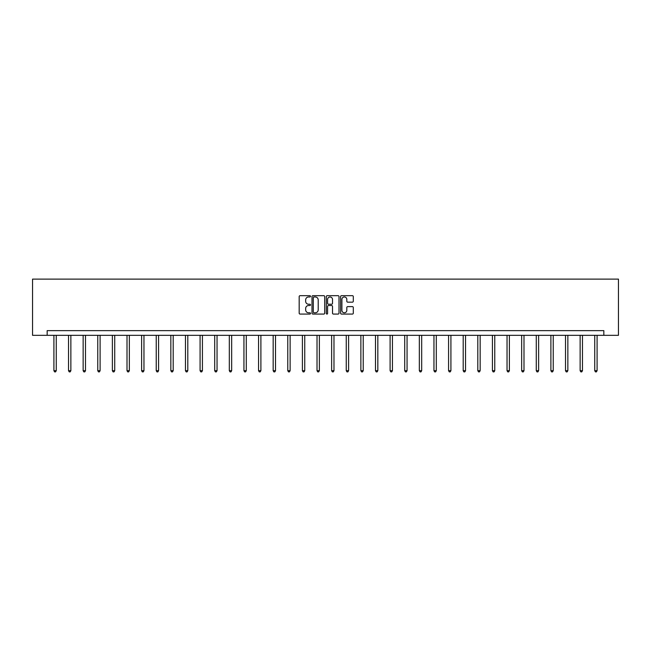 <?xml version="1.0" encoding="UTF-8"?>
<svg xmlns="http://www.w3.org/2000/svg" width="651" height="651" viewBox="0 0 651 651"><rect width="100%" height="100%" fill="white"/><g stroke="black" fill="none" stroke-linecap="round" stroke-linejoin="round"><path stroke-width="0.98" d="M310.511 296.327A0.643 0.643 0 0 0 309.868 295.676L300.095 295.676A0.92 0.92 0 0 0 299.175 296.596L299.175 313.155A0.92 0.92 0 0 0 300.095 314.075L309.868 314.075A0.643 0.643 0 0 0 310.511 313.432A0.643 0.643 0 0 0 309.868 312.789L308.598 312.789A2.946 2.946 0 0 1 305.661 309.843L305.661 308.46A2.946 2.946 0 0 1 308.598 305.522L309.868 305.522A0.643 0.643 0 0 0 310.511 304.88A0.643 0.643 0 0 0 309.868 304.237L308.598 304.237A2.946 2.946 0 0 1 305.661 301.291L305.661 299.908A2.946 2.946 0 0 1 308.598 296.97L309.868 296.97A0.643 0.643 0 0 0 310.511 296.327M352.378 302.162A0.92 0.92 0 0 0 353.298 301.242L353.298 296.596A0.92 0.92 0 0 0 352.378 295.676L341.523 295.676A0.92 0.92 0 0 0 340.603 296.596L340.603 313.155A0.92 0.92 0 0 0 341.523 314.075L352.378 314.075A0.92 0.92 0 0 0 353.298 313.155L353.298 307.541A0.92 0.92 0 0 0 352.378 306.621L347.732 306.621A0.92 0.92 0 0 0 346.812 307.541L346.812 310.324A2.458 2.458 0 0 1 344.355 312.789A2.458 2.458 0 0 1 341.897 310.324L341.897 299.427A2.458 2.458 0 0 1 344.355 296.97A2.458 2.458 0 0 1 346.812 299.427L346.812 301.242A0.92 0.92 0 0 0 347.732 302.162L352.378 302.162M603.835 335.33L618.45 335.33L618.45 279.108L32.55 279.108L32.55 335.33L603.835 335.33L603.835 330.643L47.165 330.643L47.165 335.33M324.694 296.596A0.92 0.92 0 0 0 323.775 295.676L312.919 295.676A0.92 0.92 0 0 0 312 296.596L312 313.155A0.92 0.92 0 0 0 312.919 314.075L323.775 314.075A0.92 0.92 0 0 0 324.694 313.155L324.694 296.596M327.225 295.676L338.081 295.676A0.92 0.92 0 0 1 339 296.596L339 313.155A0.92 0.92 0 0 1 338.081 314.075L333.434 314.075A0.92 0.92 0 0 1 332.515 313.155L332.515 306.442A0.92 0.92 0 0 0 331.595 305.522L328.511 305.522A0.92 0.92 0 0 0 327.591 306.442L327.591 313.432A0.643 0.643 0 0 1 326.948 314.075A0.643 0.643 0 0 1 326.306 313.432L326.306 296.596A0.92 0.92 0 0 1 327.225 295.676M313.937 296.97A0.643 0.643 0 0 0 313.294 297.613L313.294 312.146A0.643 0.643 0 0 0 313.937 312.789L315.271 312.789A2.946 2.946 0 0 0 318.209 309.843L318.209 299.908A2.946 2.946 0 0 0 315.271 296.97L313.937 296.97M332.515 299.476A2.458 2.458 0 0 0 330.049 297.011A2.458 2.458 0 0 0 327.591 299.476L327.591 303.317A0.92 0.92 0 0 0 328.511 304.237L331.595 304.237A0.92 0.92 0 0 0 332.515 303.317L332.515 299.476M53.911 335.33L53.911 370.671L56.255 370.671L56.255 335.33M56.255 370.671L55.555 371.892L54.619 371.892L53.911 370.671M68.534 335.33L68.534 370.671L70.869 370.671L70.869 335.33M70.869 370.671L70.17 371.892L69.234 371.892L68.534 370.671M83.149 335.33L83.149 370.671L85.493 370.671L85.493 335.33M85.493 370.671L84.785 371.892L83.849 371.892L83.149 370.671M97.764 335.33L97.764 370.671L100.108 370.671L100.108 335.33M100.108 370.671L99.408 371.892L98.464 371.892L97.764 370.671M112.379 335.33L112.379 370.671L114.722 370.671L114.722 335.33M114.722 370.671L114.023 371.892L113.087 371.892L112.379 370.671M127.002 335.33L127.002 370.671L129.337 370.671L129.337 335.33M129.337 370.671L128.638 371.892L127.702 371.892L127.002 370.671M141.617 335.33L141.617 370.671L143.961 370.671L143.961 335.33M143.961 370.671L143.253 371.892L142.317 371.892L141.617 370.671M156.232 335.33L156.232 370.671L158.575 370.671L158.575 335.33M158.575 370.671L157.876 371.892L156.932 371.892L156.232 370.671M170.847 335.33L170.847 370.671L173.19 370.671L173.19 335.33M173.19 370.671L172.491 371.892L171.555 371.892L170.847 370.671M185.47 335.33L185.47 370.671L187.805 370.671L187.805 335.33M187.805 370.671L187.106 371.892L186.17 371.892L185.47 370.671M200.085 335.33L200.085 370.671L202.428 370.671L202.428 335.33M202.428 370.671L201.72 371.892L200.785 371.892L200.085 370.671M214.7 335.33L214.7 370.671L217.043 370.671L217.043 335.33M217.043 370.671L216.344 371.892L215.4 371.892L214.7 370.671M229.315 335.33L229.315 370.671L231.658 370.671L231.658 335.33M231.658 370.671L230.959 371.892L230.023 371.892L229.315 370.671M243.938 335.33L243.938 370.671L246.281 370.671L246.281 335.33M246.281 370.671L245.573 371.892L244.638 371.892L243.938 370.671M258.553 335.33L258.553 370.671L260.896 370.671L260.896 335.33M260.896 370.671L260.188 371.892L259.253 371.892L258.553 370.671M273.168 335.33L273.168 370.671L275.511 370.671L275.511 335.33M275.511 370.671L274.812 371.892L273.876 371.892L273.168 370.671M287.783 335.33L287.783 370.671L290.126 370.671L290.126 335.33M290.126 370.671L289.426 371.892L288.491 371.892L287.783 370.671M302.406 335.33L302.406 370.671L304.749 370.671L304.749 335.33M304.749 370.671L304.041 371.892L303.106 371.892L302.406 370.671M317.021 335.33L317.021 370.671L319.364 370.671L319.364 335.33M319.364 370.671L318.656 371.892L317.721 371.892L317.021 370.671M331.636 335.33L331.636 370.671L333.979 370.671L333.979 335.33M333.979 370.671L333.279 371.892L332.344 371.892L331.636 370.671M346.251 335.33L346.251 370.671L348.594 370.671L348.594 335.33M348.594 370.671L347.894 371.892L346.959 371.892L346.251 370.671M360.874 335.33L360.874 370.671L363.217 370.671L363.217 335.33M363.217 370.671L362.509 371.892L361.574 371.892L360.874 370.671M375.489 335.33L375.489 370.671L377.832 370.671L377.832 335.33M377.832 370.671L377.124 371.892L376.188 371.892L375.489 370.671M390.104 335.33L390.104 370.671L392.447 370.671L392.447 335.33M392.447 370.671L391.747 371.892L390.812 371.892L390.104 370.671M404.719 335.33L404.719 370.671L407.062 370.671L407.062 335.33M407.062 370.671L406.362 371.892L405.427 371.892L404.719 370.671M419.342 335.33L419.342 370.671L421.685 370.671L421.685 335.33M421.685 370.671L420.977 371.892L420.041 371.892L419.342 370.671M433.957 335.33L433.957 370.671L436.3 370.671L436.3 335.33M436.3 370.671L435.6 371.892L434.656 371.892L433.957 370.671M448.572 335.33L448.572 370.671L450.915 370.671L450.915 335.33M450.915 370.671L450.215 371.892L449.28 371.892L448.572 370.671M463.195 335.33L463.195 370.671L465.53 370.671L465.53 335.33M465.53 370.671L464.83 371.892L463.894 371.892L463.195 370.671M477.81 335.33L477.81 370.671L480.153 370.671L480.153 335.33M480.153 370.671L479.445 371.892L478.509 371.892L477.81 370.671M492.425 335.33L492.425 370.671L494.768 370.671L494.768 335.33M494.768 370.671L494.068 371.892L493.124 371.892L492.425 370.671M507.039 335.33L507.039 370.671L509.383 370.671L509.383 335.33M509.383 370.671L508.683 371.892L507.747 371.892L507.039 370.671M521.663 335.33L521.663 370.671L523.998 370.671L523.998 335.33M523.998 370.671L523.298 371.892L522.362 371.892L521.663 370.671M536.278 335.33L536.278 370.671L538.621 370.671L538.621 335.33M538.621 370.671L537.913 371.892L536.977 371.892L536.278 370.671M550.892 335.33L550.892 370.671L553.236 370.671L553.236 335.33M553.236 370.671L552.536 371.892L551.592 371.892L550.892 370.671M565.507 335.33L565.507 370.671L567.851 370.671L567.851 335.33M567.851 370.671L567.151 371.892L566.215 371.892L565.507 370.671M580.131 335.33L580.131 370.671L582.466 370.671L582.466 335.33M582.466 370.671L581.766 371.892L580.83 371.892L580.131 370.671M594.745 335.33L594.745 370.671L597.089 370.671L597.089 335.33M597.089 370.671L596.381 371.892L595.445 371.892L594.745 370.671"/></g></svg>
